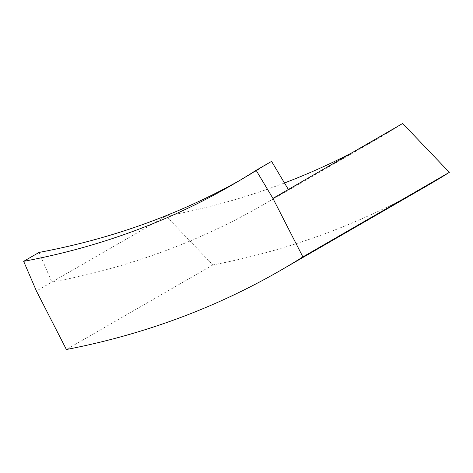 <?xml version="1.0" encoding="UTF-8"?>
<svg xmlns="http://www.w3.org/2000/svg" width="473" height="473" viewBox="0 0 473 473"><rect width="100%" height="100%" fill="white"/><g stroke="black" fill="none" stroke-linecap="round" stroke-linejoin="round"><path stroke-width="0.35" stroke-dasharray="2.37 1.77" d="M239.214 180.745A1893.123 1093.002 -120 0 0 246.965 176.346A1893.123 1093.002 -120 0 0 271.567 161.382M427.119 185.765A1991.36 1149.721 60 0 1 212.85 264.951L166.177 216.09L36.427 291.001M288.364 189.484A1925.873 1111.911 60 0 1 263.337 204.703A1925.873 1111.911 60 0 1 51.864 282.091L39.088 252.416M212.85 264.951L66.38 349.512M166.177 216.09A1925.873 1111.911 -120 0 0 284.468 182.974M351.953 152.767A1925.873 1111.911 -120 0 0 377.649 138.707A1925.873 1111.911 -120 0 0 402.671 123.488M246.965 176.346L231.528 185.256M377.649 138.707L263.337 204.703"/><path stroke-width="0.71" d="M288.364 189.484L402.671 123.488L449.35 172.343L302.88 256.91L272.927 198.394L256.13 170.298L271.567 161.382L288.364 189.484L272.927 198.394M302.88 256.91A1991.36 1149.721 60 0 1 280.649 270.331A1991.36 1149.721 60 0 1 66.38 349.512L36.427 291.001L23.65 261.327A1893.123 1093.002 -120 0 0 231.528 185.256A1893.123 1093.002 -120 0 0 256.13 170.298M23.65 261.327L39.088 252.416A1893.123 1093.002 -120 0 0 239.214 180.745M449.35 172.343A1991.36 1149.721 60 0 1 427.119 185.765L280.649 270.331M284.468 182.974A1925.873 1111.911 -120 0 0 351.953 152.767"/></g></svg>
